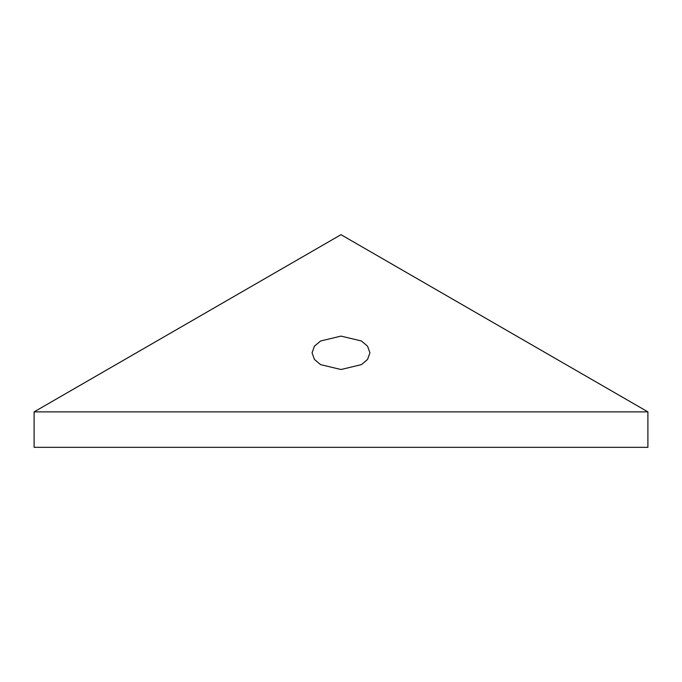 <?xml version="1.0" encoding="UTF-8"?>
<svg xmlns="http://www.w3.org/2000/svg" width="682" height="682" viewBox="0 0 682 682"><rect width="100%" height="100%" fill="white"/><g stroke="black" fill="none" stroke-linecap="round" stroke-linejoin="round"><path stroke-width="1.02" d="M647.9 411.877L647.9 447.315L34.1 447.315L34.1 411.877L647.9 411.877L341 234.685L34.1 411.877M320.54 364.623L314.445 359.448L312.066 352.816L314.445 346.175L320.54 341L341 336.107L361.46 341L367.555 346.175L369.934 352.816L367.555 359.448L361.46 364.623L341 369.516L320.54 364.623"/></g></svg>
